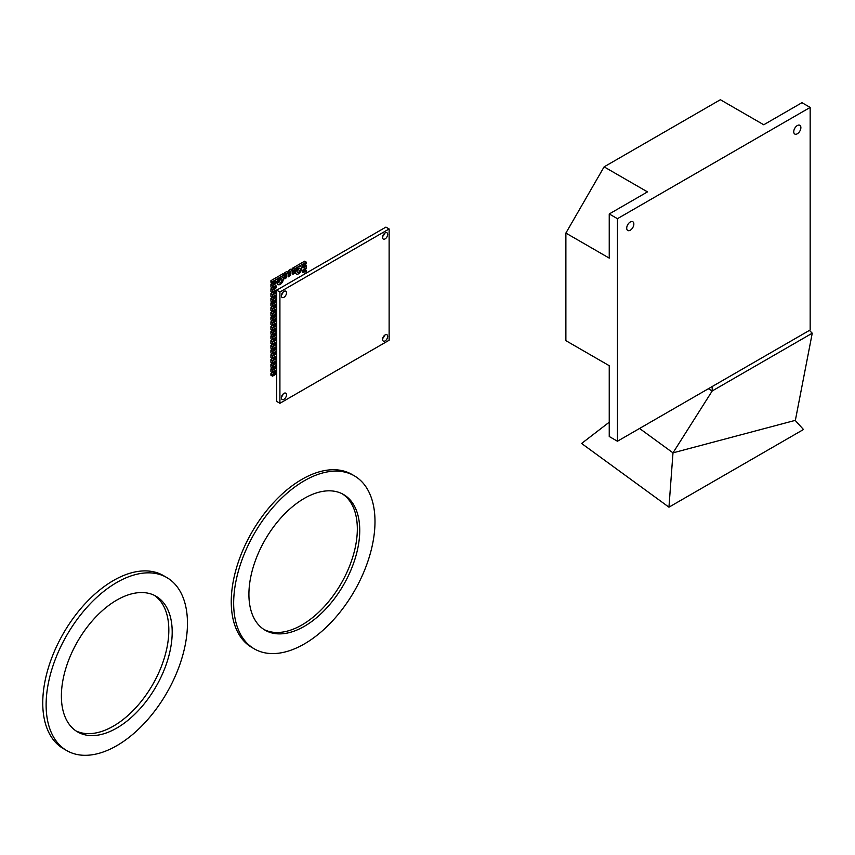 <?xml version="1.0" encoding="UTF-8"?>
<svg xmlns="http://www.w3.org/2000/svg" width="855" height="855" viewBox="0 0 855 855"><rect width="100%" height="100%" fill="white"/><g stroke="black" fill="none" stroke-linecap="round" stroke-linejoin="round"><path stroke-width="1.28" d="M278.078 284.587A4.318 2.49 120 0 0 280.237 284.373A4.318 2.49 -60 0 1 278.078 284.587A4.318 2.49 -60 0 1 278.078 279.606A4.318 2.49 -60 0 1 282.396 277.116A4.318 2.49 -60 0 1 283.058 280.568A4.318 2.49 -60 0 1 280.237 284.373A4.318 2.49 120 0 0 283.058 280.568A4.318 2.49 120 0 0 282.396 277.106M300.704 266.536A4.318 2.49 -60 0 1 301.366 269.998A4.318 2.49 -60 0 1 298.545 273.803A4.318 2.49 120 0 0 301.366 269.998A4.318 2.49 120 0 0 300.704 266.536A4.318 2.49 120 0 0 296.386 269.036A4.318 2.49 120 0 0 296.386 274.017A4.318 2.49 120 0 0 298.545 273.803A4.318 2.49 -60 0 1 296.386 274.017M303.685 267.07A1.133 0.652 -60 0 1 303.119 265.809A1.133 0.652 -60 0 1 304.423 266.065A1.133 0.652 -60 0 1 303.685 267.07M303.685 271.783A1.133 0.652 -60 0 1 303.119 270.522A1.133 0.652 -60 0 1 304.423 270.779A1.133 0.652 -60 0 1 303.685 271.783M275.096 373.079A1.133 0.652 -60 0 1 274.53 371.818A1.133 0.652 -60 0 1 275.844 372.075A1.133 0.652 -60 0 1 275.096 373.079M275.096 368.366A1.133 0.652 -60 0 1 274.53 367.105A1.133 0.652 -60 0 1 275.844 367.361A1.133 0.652 -60 0 1 275.096 368.366M275.096 363.653A1.133 0.652 -60 0 1 274.53 362.402A1.133 0.652 -60 0 1 275.844 362.648A1.133 0.652 -60 0 1 275.096 363.653M275.096 358.94A1.133 0.652 -60 0 1 274.53 357.689A1.133 0.652 -60 0 1 275.844 357.946A1.133 0.652 -60 0 1 275.096 358.94M275.096 354.237A1.133 0.652 -60 0 1 274.53 352.976A1.133 0.652 -60 0 1 275.844 353.233A1.133 0.652 -60 0 1 275.096 354.237M275.096 349.524A1.133 0.652 -60 0 1 274.53 348.263A1.133 0.652 -60 0 1 275.844 348.519A1.133 0.652 -60 0 1 275.096 349.524M275.096 344.811A1.133 0.652 -60 0 1 274.53 343.56A1.133 0.652 -60 0 1 275.844 343.806A1.133 0.652 -60 0 1 275.096 344.811M275.096 340.098A1.133 0.652 -60 0 1 274.53 338.847A1.133 0.652 -60 0 1 275.844 339.104A1.133 0.652 -60 0 1 275.096 340.098M275.096 335.395A1.133 0.652 -60 0 1 274.53 334.134A1.133 0.652 -60 0 1 275.844 334.391A1.133 0.652 -60 0 1 275.096 335.395M275.096 330.682A1.133 0.652 -60 0 1 274.53 329.421A1.133 0.652 -60 0 1 275.844 329.677A1.133 0.652 -60 0 1 275.096 330.682M275.096 325.969A1.133 0.652 -60 0 1 274.53 324.718A1.133 0.652 -60 0 1 275.844 324.964A1.133 0.652 -60 0 1 275.096 325.969M275.096 321.256A1.133 0.652 -60 0 1 274.53 320.005A1.133 0.652 -60 0 1 275.844 320.262A1.133 0.652 -60 0 1 275.096 321.256M275.096 316.553A1.133 0.652 -60 0 1 274.53 315.292A1.133 0.652 -60 0 1 275.844 315.548A1.133 0.652 -60 0 1 275.096 316.553M275.096 311.84A1.133 0.652 -60 0 1 274.53 310.579A1.133 0.652 -60 0 1 275.844 310.835A1.133 0.652 -60 0 1 275.096 311.84M275.096 307.127A1.133 0.652 -60 0 1 274.53 305.876A1.133 0.652 -60 0 1 275.844 306.122A1.133 0.652 -60 0 1 275.096 307.127M275.096 302.413A1.133 0.652 -60 0 1 274.53 301.163A1.133 0.652 -60 0 1 275.844 301.42A1.133 0.652 -60 0 1 275.096 302.413M275.096 297.7A1.133 0.652 -60 0 1 274.53 296.45A1.133 0.652 -60 0 1 275.844 296.706A1.133 0.652 -60 0 1 275.096 297.7M275.096 292.998A1.133 0.652 -60 0 1 274.53 291.737A1.133 0.652 -60 0 1 275.844 291.993A1.133 0.652 -60 0 1 275.096 292.998M275.096 288.285A1.133 0.652 -60 0 1 274.53 287.034A1.133 0.652 -60 0 1 275.844 287.28A1.133 0.652 -60 0 1 275.096 288.285M275.096 283.571A1.133 0.652 -60 0 1 274.53 282.321A1.133 0.652 -60 0 1 275.844 282.577A1.133 0.652 -60 0 1 275.096 283.571M298.545 272.221A2.383 1.379 -60 0 1 297.358 272.339A2.383 1.379 -60 0 1 297.358 269.592A2.383 1.379 -60 0 1 299.742 268.214A2.383 1.379 -60 0 1 300.105 270.127A2.383 1.379 -60 0 1 298.545 272.221M296.867 271.345A2.383 1.379 120 0 0 296.942 271.302A2.383 1.379 120 0 0 298.63 268.288M280.237 282.791A2.383 1.379 -60 0 1 279.04 282.909A2.383 1.379 -60 0 1 279.04 280.162A2.383 1.379 -60 0 1 281.434 278.783A2.383 1.379 -60 0 1 281.797 280.697A2.383 1.379 -60 0 1 280.237 282.791M278.548 281.915A2.383 1.379 120 0 0 278.634 281.872A2.383 1.379 120 0 0 280.322 278.858M289.396 275.748A1.133 0.652 -60 0 1 288.819 274.498A1.133 0.652 -60 0 1 290.134 274.744A1.133 0.652 -60 0 1 289.396 275.748M285.313 278.099A1.133 0.652 -60 0 1 284.747 276.849A1.133 0.652 -60 0 1 286.051 277.106A1.133 0.652 -60 0 1 285.313 278.099M293.468 273.397A1.133 0.652 -60 0 1 292.902 272.136A1.133 0.652 -60 0 1 294.216 272.392A1.133 0.652 -60 0 1 293.468 273.397M284.512 274.669L284.031 277.918L284.031 274.947L272.531 281.594L270.928 280.664L282.909 273.75L284.512 274.669A1.133 0.652 120 0 0 286.115 273.75L284.512 272.82L286.5 271.666L288.584 272.318A1.133 0.652 120 0 0 290.198 271.388L288.595 270.469L289.076 270.18L291.063 269.036L292.666 269.966A1.133 0.652 120 0 0 294.27 269.036L292.666 268.107L304.647 261.192L306.261 262.122L294.761 268.759L294.761 271.719L294.27 269.036M287.793 271.858A1.133 0.652 120 0 0 288.595 270.469M291.865 269.496A1.133 0.652 120 0 0 292.666 268.107M283.71 274.209A1.133 0.652 120 0 0 284.512 272.82M290.198 271.388L290.679 275.192L290.679 271.11L292.666 269.966M286.115 273.75L286.596 276.432L286.596 273.472L288.114 272.595L288.199 276.881L290.679 275.192L288.199 276.881M288.103 276.678L288.114 272.595M284.031 277.918A1.817 1.047 120 0 0 284.405 278.751A1.817 1.047 120 0 0 285.805 278.26A1.817 1.047 120 0 0 286.596 276.432A1.817 1.047 -60 0 1 285.805 278.26A1.817 1.047 -60 0 1 284.405 278.751M272.531 281.594L272.531 282.652L275.096 281.167A1.817 1.047 -60 0 1 276.005 281.071A1.817 1.047 -60 0 1 276.283 282.535A1.817 1.047 -60 0 1 275.096 284.127L272.531 285.613L272.531 287.355L275.096 285.869A1.817 1.047 -60 0 1 276.005 285.784A1.817 1.047 -60 0 1 276.283 287.237A1.817 1.047 -60 0 1 275.096 288.84L272.531 290.326L272.531 292.068L276.293 290.005L276.058 292.998L272.531 295.039L272.531 296.781L275.096 295.296A1.817 1.047 -60 0 1 276.005 295.21A1.817 1.047 -60 0 1 276.283 296.664A1.817 1.047 -60 0 1 275.096 298.267L272.531 299.742L272.531 301.494L275.096 300.009A1.817 1.047 -60 0 1 276.005 299.913A1.817 1.047 -60 0 1 276.283 301.377A1.817 1.047 -60 0 1 275.096 302.969L272.531 304.455L272.531 306.197L275.096 304.722A1.817 1.047 -60 0 1 276.005 304.626A1.817 1.047 -60 0 1 276.283 306.079A1.817 1.047 -60 0 1 275.096 307.682L272.531 309.168L272.531 310.91L275.096 309.425A1.817 1.047 -60 0 1 276.005 309.339A1.817 1.047 -60 0 1 276.283 310.793A1.817 1.047 -60 0 1 275.096 312.396L272.531 313.881L272.531 315.623L276.293 313.561L276.058 316.553L272.531 318.584L272.531 320.336L275.096 318.851A1.817 1.047 -60 0 1 276.005 318.755A1.817 1.047 -60 0 1 276.283 320.219A1.817 1.047 -60 0 1 275.096 321.811L272.531 323.297L272.531 325.039L275.096 323.564A1.817 1.047 -60 0 1 276.005 323.468A1.817 1.047 -60 0 1 276.283 324.921A1.817 1.047 -60 0 1 275.096 326.524L272.531 328.01L272.531 329.752L275.096 328.267A1.817 1.047 -60 0 1 276.005 328.181A1.817 1.047 -60 0 1 276.283 329.635A1.817 1.047 -60 0 1 275.096 331.238L272.531 332.723L272.531 334.465L275.096 332.98A1.817 1.047 -60 0 1 276.005 332.894A1.817 1.047 -60 0 1 276.283 334.348A1.817 1.047 -60 0 1 275.096 335.951L272.531 337.426L272.531 339.179L276.293 337.116L276.058 340.098L272.531 342.139L272.531 343.881L275.096 342.406A1.817 1.047 -60 0 1 276.005 342.31A1.817 1.047 -60 0 1 276.283 343.763A1.817 1.047 -60 0 1 275.096 345.367L272.531 346.852L272.531 348.594L275.096 347.109A1.817 1.047 -60 0 1 276.005 347.023A1.817 1.047 -60 0 1 276.283 348.477A1.817 1.047 -60 0 1 275.096 350.08L272.531 351.565L272.531 353.307L275.096 351.822A1.817 1.047 -60 0 1 276.005 351.736A1.817 1.047 -60 0 1 276.283 353.19A1.817 1.047 -60 0 1 275.096 354.793L272.531 356.279L272.531 358.021L275.096 356.535A1.817 1.047 -60 0 1 276.005 356.439A1.817 1.047 -60 0 1 276.283 357.903A1.817 1.047 -60 0 1 275.096 359.495L272.531 360.981L272.531 362.723L276.293 360.66L276.058 363.653L272.531 365.694L272.531 367.436L275.096 365.951A1.817 1.047 -60 0 1 276.005 365.865A1.817 1.047 -60 0 1 276.283 367.319A1.817 1.047 -60 0 1 275.096 368.922L272.531 370.407L272.531 372.149L275.096 370.664A1.817 1.047 -60 0 1 276.005 370.578A1.817 1.047 -60 0 1 276.283 372.032A1.817 1.047 -60 0 1 275.096 373.635L272.531 375.121L272.531 376.168L276.699 373.763M306.261 262.122L306.261 263.18L303.685 264.655A1.817 1.047 120 0 0 302.499 266.258A1.817 1.047 120 0 0 302.777 267.711A1.817 1.047 120 0 0 303.685 267.626L306.261 266.14L306.261 267.882L303.685 269.368A1.817 1.047 120 0 0 302.499 270.971A1.817 1.047 120 0 0 302.777 272.424A1.817 1.047 120 0 0 303.685 272.339L306.261 270.853L306.261 272.595L302.403 275.321M292.186 273.205L292.186 270.244L292.186 273.205A1.817 1.047 120 0 0 292.56 274.038A1.817 1.047 120 0 0 293.96 273.557A1.817 1.047 120 0 0 294.761 271.73A1.817 1.047 -60 0 1 293.96 273.557A1.817 1.047 -60 0 1 292.56 274.038M276.005 370.578A1.817 1.047 -60 0 1 276.283 372.032A1.817 1.047 -60 0 1 275.096 373.635L272.531 375.121L270.928 373.635L270.928 375.249L272.531 376.168M276.005 365.865A1.817 1.047 -60 0 1 276.283 367.319A1.817 1.047 -60 0 1 275.096 368.922L272.531 370.407L270.928 368.922L270.928 371.775L272.531 372.705L275.096 370.664M276.293 360.66L276.058 363.653L272.531 365.694L270.928 364.209L270.928 367.062L272.531 367.992L275.096 365.951M276.005 356.439A1.817 1.047 -60 0 1 276.283 357.903A1.817 1.047 -60 0 1 275.096 359.495L272.531 360.981L270.928 359.495L270.928 362.36L272.531 363.279L276.058 360.682M276.005 351.736A1.817 1.047 -60 0 1 276.283 353.19A1.817 1.047 -60 0 1 275.096 354.793L272.531 356.279L270.928 354.793L270.928 357.647L272.531 358.576L275.096 356.535M276.005 347.023A1.817 1.047 -60 0 1 276.283 348.477A1.817 1.047 -60 0 1 275.096 350.08L272.531 351.565L270.928 350.08L270.928 352.933L272.531 353.863L275.096 351.822M276.005 342.31A1.817 1.047 -60 0 1 276.283 343.763A1.817 1.047 -60 0 1 275.096 345.367L272.531 346.852L270.928 345.367L270.928 348.22L272.531 349.15L275.096 347.109M276.293 337.116L276.058 340.098L272.531 342.139L270.928 340.653L270.928 343.518L272.531 344.437L275.096 342.395M276.005 332.894A1.817 1.047 -60 0 1 276.283 334.348A1.817 1.047 -60 0 1 275.096 335.951L272.531 337.426L270.928 335.951L270.928 338.804L272.531 339.734L276.058 337.137M276.005 328.181A1.817 1.047 -60 0 1 276.283 329.635A1.817 1.047 -60 0 1 275.096 331.238L272.531 332.723L270.928 331.238L270.928 334.091L272.531 335.021L275.096 332.98M276.005 323.468A1.817 1.047 -60 0 1 276.283 324.921A1.817 1.047 -60 0 1 275.096 326.524L272.531 328.01L270.928 326.524L270.928 329.378L272.531 330.308L275.096 328.267M276.005 318.755A1.817 1.047 -60 0 1 276.283 320.219A1.817 1.047 -60 0 1 275.096 321.811L272.531 323.297L270.928 321.811L270.928 324.676L272.531 325.595L275.096 323.553M276.293 313.561L276.058 316.553L272.531 318.584L270.928 317.109L270.928 319.962L272.531 320.892L275.096 318.851M276.005 309.339A1.817 1.047 -60 0 1 276.283 310.793A1.817 1.047 -60 0 1 275.096 312.396L272.531 313.881L270.928 312.396L270.928 315.249L272.531 316.179L276.058 313.582M276.005 304.626A1.817 1.047 -60 0 1 276.283 306.079A1.817 1.047 -60 0 1 275.096 307.682L272.531 309.168L270.928 307.682L270.928 310.536L272.531 311.466L275.096 309.425M276.005 299.913A1.817 1.047 -60 0 1 276.283 301.366A1.817 1.047 -60 0 1 275.096 302.969L272.531 304.455L270.928 302.969L270.928 305.834L272.531 306.753L275.096 304.711M276.005 295.199A1.817 1.047 -60 0 1 276.283 296.664A1.817 1.047 -60 0 1 275.096 298.267L272.531 299.742L270.928 298.267L270.928 301.12L272.531 302.05L275.096 300.009M276.293 290.005L276.058 292.998L272.531 295.039L270.928 293.554L270.928 296.407L272.531 297.337L275.096 295.296M276.005 285.784A1.817 1.047 -60 0 1 276.283 287.237A1.817 1.047 -60 0 1 275.096 288.84L272.531 290.326L270.928 288.84L270.928 291.694L272.531 292.624L276.058 290.027M276.005 281.071A1.817 1.047 -60 0 1 276.283 282.524A1.817 1.047 -60 0 1 275.096 284.127L272.531 285.613L270.928 284.127L270.928 286.991L272.531 287.911L275.096 285.869M270.928 280.664L270.928 282.278L272.531 283.208L275.096 281.167M270.928 284.127A1.133 0.652 120 0 0 271.73 282.738M272.531 283.208A1.133 0.652 -60 0 1 272.531 285.057M270.928 288.84A1.133 0.652 120 0 0 271.73 287.451M272.531 287.911A1.133 0.652 -60 0 1 272.531 289.77M270.928 293.554A1.133 0.652 120 0 0 271.73 292.164M272.531 292.624A1.133 0.652 -60 0 1 272.531 294.483M270.928 298.267A1.133 0.652 120 0 0 271.73 296.867M272.531 297.337A1.133 0.652 -60 0 1 272.531 299.186M270.928 302.969A1.133 0.652 120 0 0 271.73 301.58M272.531 302.05A1.133 0.652 -60 0 1 272.531 303.899M270.928 307.682A1.133 0.652 120 0 0 271.73 306.293M272.531 306.753A1.133 0.652 -60 0 1 272.531 308.612M270.928 312.396A1.133 0.652 120 0 0 271.73 311.006M272.531 311.466A1.133 0.652 -60 0 1 272.531 313.325M270.928 317.109A1.133 0.652 120 0 0 271.73 315.719M272.531 316.179A1.133 0.652 -60 0 1 272.531 318.028M270.928 321.811A1.133 0.652 120 0 0 271.73 320.422M272.531 320.892A1.133 0.652 -60 0 1 272.531 322.741M270.928 326.524A1.133 0.652 120 0 0 271.73 325.135M272.531 325.595A1.133 0.652 -60 0 1 272.531 327.454M270.928 331.238A1.133 0.652 120 0 0 271.73 329.848M272.531 330.308A1.133 0.652 -60 0 1 272.531 332.168M270.928 335.951A1.133 0.652 120 0 0 271.73 334.562M272.531 335.021A1.133 0.652 -60 0 1 272.531 336.87M270.928 340.653A1.133 0.652 120 0 0 271.73 339.264M272.531 339.734A1.133 0.652 -60 0 1 272.531 341.583M270.928 345.367A1.133 0.652 120 0 0 271.73 343.977M272.531 344.437A1.133 0.652 -60 0 1 272.531 346.296M270.928 350.08A1.133 0.652 120 0 0 271.73 348.69M272.531 349.15A1.133 0.652 -60 0 1 272.531 351.01M270.928 354.793A1.133 0.652 120 0 0 271.73 353.404M272.531 353.863A1.133 0.652 -60 0 1 272.531 355.712M270.928 359.495A1.133 0.652 120 0 0 271.73 358.106M272.531 358.576A1.133 0.652 -60 0 1 272.531 360.425M270.928 364.209A1.133 0.652 120 0 0 271.73 362.819M272.531 363.279A1.133 0.652 -60 0 1 272.531 365.138M270.928 368.922A1.133 0.652 120 0 0 271.73 367.532M272.531 367.992A1.133 0.652 -60 0 1 272.531 369.852M270.928 373.635A1.133 0.652 120 0 0 271.73 372.246M272.531 372.705A1.133 0.652 -60 0 1 272.531 374.554M306.261 267.882L306.261 268.438A1.133 0.652 -60 0 0 306.261 270.298L305.449 269.827M302.777 272.424A1.817 1.047 120 0 0 303.685 272.339L306.261 270.298M302.777 267.711A1.817 1.047 120 0 0 303.685 267.626L306.261 266.14L305.449 265.125M306.261 265.584A1.133 0.652 -60 0 1 306.261 263.735L306.261 263.169M565.882 233.073L565.882 340.653L609.241 365.694L609.241 436.51L617.438 441.233L617.438 218.688L609.241 213.964L609.241 258.114L565.882 233.073L604.111 166.853L720.37 99.725L763.739 124.766L801.969 102.686L810.166 107.42L617.438 218.688M617.438 441.233L810.166 329.966L810.166 107.42M633.844 224.053A5.045 2.907 -60 0 1 631.653 229.119A5.045 2.907 -60 0 1 627.762 230.476A5.045 2.907 -60 0 1 627.762 224.651A5.045 2.907 -60 0 1 632.807 221.744A5.045 2.907 -60 0 1 633.844 224.053M800.879 127.609A5.045 2.907 -60 0 1 798.677 132.685A5.045 2.907 -60 0 1 794.797 134.043A5.045 2.907 -60 0 1 794.797 128.218A5.045 2.907 -60 0 1 799.842 125.3A5.045 2.907 -60 0 1 800.879 127.609M604.111 166.853L647.481 191.883L609.241 213.964M382.655 338.462A3.634 2.095 120 0 0 384.355 335.513M385.113 340.889A3.634 2.095 -60 0 1 383.297 341.06A3.634 2.095 -60 0 1 383.297 336.87A3.634 2.095 -60 0 1 386.93 334.765A3.634 2.095 -60 0 1 387.486 337.682A3.634 2.095 -60 0 1 385.113 340.889M281.477 294.879A3.634 2.095 120 0 0 283.176 291.94M283.935 297.305A3.634 2.095 -60 0 1 282.118 297.487A3.634 2.095 -60 0 1 282.118 293.286A3.634 2.095 -60 0 1 285.752 291.192A3.634 2.095 -60 0 1 286.307 294.099A3.634 2.095 -60 0 1 283.935 297.305M382.655 236.461A3.634 2.095 120 0 0 384.355 233.522M385.113 238.887A3.634 2.095 -60 0 1 383.297 239.069A3.634 2.095 -60 0 1 383.297 234.869A3.634 2.095 -60 0 1 386.93 232.774A3.634 2.095 -60 0 1 387.486 235.681A3.634 2.095 -60 0 1 385.113 238.887M281.477 396.88A3.634 2.095 120 0 0 283.176 393.931M283.935 399.306A3.634 2.095 -60 0 1 282.118 399.477A3.634 2.095 -60 0 1 282.118 395.288A3.634 2.095 -60 0 1 285.752 393.182A3.634 2.095 -60 0 1 286.307 396.1A3.634 2.095 -60 0 1 283.935 399.306M389.132 228.958L385.915 227.109L276.699 290.166L276.699 401.433L279.916 403.293L389.132 340.237L389.132 228.958L279.916 292.015L279.916 403.293M276.699 290.166L279.916 292.015M795.171 420.393L803.476 429.509L668.952 507.175L672.992 452.851L795.171 420.393M639.561 428.462L672.992 452.851L712.194 390.981L812.25 333.204L795.364 420.339M712.194 386.524L712.194 390.981L708.335 388.747M809.429 330.383L812.25 333.204M668.952 507.175L581.603 443.467L609.241 422.188M342.289 493.827A78.361 45.24 -60 0 1 357.326 528.967A78.361 45.24 -60 0 1 323.906 606.997A78.361 45.24 -60 0 1 263.96 629.494M359.741 530.367A78.361 45.24 -60 0 1 325.531 609.22A78.361 45.24 -60 0 1 265.146 630.221A78.361 45.24 -60 0 1 265.146 539.729A78.361 45.24 -60 0 1 343.507 494.489A78.361 45.24 -60 0 1 359.741 530.367M374.992 521.55A99.939 57.702 120 0 0 354.301 475.808A99.939 57.702 120 0 0 254.363 533.499A99.939 57.702 120 0 0 254.363 648.902A99.939 57.702 120 0 0 331.366 622.13A99.939 57.702 120 0 0 374.992 521.55M354.301 475.808L351.886 474.407A99.939 57.702 120 0 0 251.947 532.109A99.939 57.702 120 0 0 251.947 647.513L254.363 648.902M154.253 595.304A78.361 45.24 -60 0 1 168.83 630.135A78.361 45.24 -60 0 1 135.721 707.822A78.361 45.24 -60 0 1 75.956 730.897M172.197 632.08A78.361 45.24 -60 0 1 137.997 710.943A78.361 45.24 -60 0 1 77.613 731.933A78.361 45.24 -60 0 1 77.613 641.453A78.361 45.24 -60 0 1 155.973 596.213A78.361 45.24 -60 0 1 172.197 632.08M187.459 623.274A99.939 57.702 120 0 0 166.757 577.52A99.939 57.702 120 0 0 66.818 635.222A99.939 57.702 120 0 0 66.818 750.626A99.939 57.702 120 0 0 143.832 723.854A99.939 57.702 120 0 0 187.459 623.274M166.757 577.52L163.391 575.575A99.939 57.702 120 0 0 63.452 633.277A99.939 57.702 120 0 0 63.452 748.681L66.818 750.626"/></g></svg>

